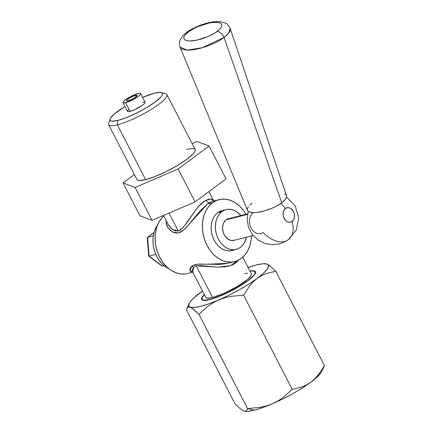 <?xml version="1.0" encoding="UTF-8"?>
<svg xmlns="http://www.w3.org/2000/svg" width="433" height="433" viewBox="0 0 433 433"><rect width="100%" height="100%" fill="white"/><g stroke="black" fill="none" stroke-linecap="round" stroke-linejoin="round"><path stroke-width="0.65" d="M248.336 206.822L247.454 208.479L247.324 209.918L247.952 211.093L249.305 211.959L253.971 212.63L257.105 212.408L264.368 210.909L272.027 208.197L275.637 206.514L281.737 202.806L224.045 37.476A6.619 4.173 -126.6 0 0 217.09 31.474A20.145 6.506 159.5 0 1 190.271 40.962A20.145 6.506 159.5 0 1 188.544 31.798L194.433 28.215L197.919 26.592L208.95 23.084L212.338 22.521L217.907 22.456L219.872 22.96L221.182 23.793L221.783 24.925L221.658 26.321L220.808 27.918L219.266 29.66L214.373 33.298L207.716 36.686L196.69 40.193L190.271 40.962L187.733 40.816L185.768 40.318L184.458 39.484L183.857 38.348L183.982 36.951L184.831 35.354L188.544 31.798A6.619 4.173 -126.6 0 0 186.737 32.394A6.619 4.173 53.4 0 1 188.544 31.798A20.145 6.506 159.5 0 1 215.363 22.31A20.145 6.506 159.5 0 1 217.09 31.474A6.619 4.173 53.4 0 1 224.045 37.476L228.678 33.152L230.177 28.394A26.759 8.644 159.5 0 1 224.045 37.476L281.737 202.806A20.854 6.739 -20.5 0 0 286.511 195.732L230.177 28.394C228.077 24.816 226.535 23.068 225.561 23.155L219.996 21.65C214.097 21.32 207.559 22.505 200.398 25.217C195.115 27.203 190.58 29.585 186.791 32.356C184.122 34.023 181.882 36.653 180.068 40.253C179.874 40.783 178.705 43.197 180.058 47.159L187.251 50.071L202.168 47.76L224.045 37.476A26.759 8.644 159.5 0 1 197.746 48.886A26.759 8.644 159.5 0 1 180.058 47.159L247.454 210.351A20.854 6.739 -20.5 0 0 261.24 211.694A20.854 6.739 -20.5 0 0 281.737 202.806L285.58 199.12L286.462 197.47L286.592 196.025L285.964 194.85L284.611 193.989M252.185 203.142L249.933 205.02M136.909 179.468L137.418 180.031L139.161 180.512L145.634 179.641A32.773 6.408 -27.3 0 0 178.775 164.675A32.773 6.408 -27.3 0 0 195.164 149.434L166.878 94.627A32.773 6.408 152.7 0 1 150.484 109.868A32.773 6.408 152.7 0 1 117.348 124.834L145.634 179.641L155.22 176.453L166.451 171.446L177.617 165.374L187.024 159.16L193.237 153.758L194.828 151.626L195.31 149.986L194.671 148.903L192.929 148.416L186.455 149.293M110.09 118.994L108.634 123.248A32.773 6.408 -27.3 0 0 117.348 124.834A32.773 6.408 -27.3 0 0 153.06 108.255A32.773 6.408 -27.3 0 0 165.704 93.793L161.395 92.51A29.46 5.764 152.7 0 1 150.029 105.511A29.46 5.764 152.7 0 1 117.922 120.412L117.348 124.834L117.922 120.412L112.098 121.202L110.534 120.764L109.96 119.789L110.393 118.317L114.193 114.112L124.953 106.507A29.46 5.764 152.7 0 0 110.09 118.994A29.46 5.764 152.7 0 0 117.922 120.412L126.533 117.549L136.628 113.045L146.673 107.59L155.128 102.004L160.713 97.149L162.142 95.233L162.575 93.755L162.002 92.781L160.437 92.348L154.613 93.133A29.46 5.764 152.7 0 1 161.395 92.51M122.977 102.675A9.932 1.943 152.7 0 1 127.946 98.058A9.932 1.943 152.7 0 1 137.986 93.523L139.946 93.257L140.671 93.734L140.043 94.876L138.159 96.51L131.924 100.234L125.619 102.718A9.932 1.943 152.7 0 1 122.977 102.675L127.443 111.33A9.932 1.943 -27.3 0 0 130.084 111.373A9.932 1.943 -27.3 0 0 140.124 106.837A9.932 1.943 -27.3 0 0 145.093 102.22L140.628 93.566A9.932 1.943 152.7 0 1 135.659 98.183A9.932 1.943 152.7 0 1 125.619 102.718L130.084 111.373L125.619 102.718L123.129 102.838L123.08 102.009L125.446 99.725L129.954 96.9L137.986 93.523A9.932 1.943 152.7 0 1 140.628 93.566M128.092 100.878A5.959 1.164 152.7 0 1 126.506 100.851A5.959 1.164 152.7 0 1 129.489 98.08A5.959 1.164 152.7 0 1 135.513 95.363L136.2 96.694L135.513 95.363A5.959 1.164 152.7 0 1 137.099 95.384A5.959 1.164 152.7 0 1 134.116 98.156A5.959 1.164 152.7 0 1 128.092 100.878L133.905 98.286L136.747 96.175L137.007 95.292L134.695 95.601L129.7 97.955L126.566 100.456L126.598 100.949L128.092 100.878M210.027 299.414L204.138 300.21L202.557 299.766L201.973 298.781L202.411 297.292L204.425 294.754A29.79 5.829 152.7 0 0 202.103 297.974A29.79 5.829 152.7 0 0 210.027 299.414A29.79 5.829 152.7 0 0 242.491 284.346A29.79 5.829 152.7 0 0 253.987 271.199A29.79 5.829 152.7 0 0 250.014 271.22L253.018 271.031L254.599 271.475L255.183 272.454L254.745 273.948L253.3 275.886L247.649 280.8L239.097 286.446L228.943 291.966L218.735 296.518L210.027 299.414M191.992 272.081L190.715 271.588L190.017 270.603L189.898 269.261L190.423 267.729L191.722 266.203A3.312 2.961 -132.9 0 1 193.464 267.551L196.328 265.97L212.603 297.498L196.328 265.97L200.16 265.613L217.128 267.08L224.575 266.874L229.29 266.019L233.441 264.455L236.694 262.187L238.323 260.249L230.475 265.662L218.871 267.123L196.328 265.97L193.464 267.551A3.312 2.961 47.1 0 0 191.722 266.203L197.832 264.162L207.196 264.249L227.942 263.28M212.847 201.215L209.783 202.503A3.312 2.495 60.4 0 1 206.157 200.214L211.05 199.045L213.945 201.15M163.495 215.455L168.524 225.16L170.981 228.326L175.094 230.876L178.25 230.946L169.027 213.079L178.25 230.946L180.133 230.145L183.576 227.049L194.985 210.995L198.682 206.509L202.492 202.779L206.157 200.214L208.82 199.164L210.995 199.034L212.619 199.656L213.696 200.852M205.67 296.957L206.168 297.801L207.531 298.185L212.603 297.498A25.655 5.017 -27.3 0 0 238.54 285.785A25.655 5.017 -27.3 0 0 251.373 273.856L242.778 257.202M247.644 213.837L228.391 218.703A11.177 8.395 75.8 0 0 226.107 219.796L247.535 214.378L226.107 219.796L228.435 218.692M226.102 209.642L221.864 210.709A20.524 15.415 75.8 0 0 217.664 212.722L221.902 211.65A20.524 15.415 -104.2 0 1 226.102 209.642A20.524 15.415 -104.2 0 1 240.927 215.537L236.629 211.699L233.641 210.173L230.556 209.388L227.498 209.377L224.57 210.14L221.902 211.65L217.664 212.722L221.934 210.692M246.404 237.203A20.524 15.415 -104.2 0 1 240.364 247.422A20.524 15.415 -104.2 0 1 236.164 249.435A20.524 15.415 -104.2 0 1 217.112 236.25A20.524 15.415 -104.2 0 1 221.902 211.65L219.585 213.848L217.712 216.652L216.354 219.948L215.569 223.612L215.38 227.504L215.791 231.471L216.798 235.368L218.351 239.038L220.397 242.345L222.854 245.159L225.636 247.373L228.624 248.905L231.709 249.684L234.767 249.695L237.695 248.932L240.364 247.422L242.68 245.224L244.553 242.426L246.404 237.203M286.576 197.037L295.246 205.956L298.743 217.864L296.264 230.047L288.351 239.687A25.818 16.281 -126.6 0 0 292.123 221.458A7.448 5.591 -104.2 0 1 284.135 218.416A7.448 5.591 -104.2 0 1 285.423 208.473A25.818 16.281 -126.6 0 0 280.79 203.483A25.818 16.281 53.4 0 1 285.423 208.473A7.448 5.591 -104.2 0 1 293.412 211.515A7.448 5.591 -104.2 0 1 292.123 221.458A25.818 16.281 53.4 0 1 288.351 239.687A25.818 16.281 53.4 0 1 263.069 232.472A11.177 8.395 -104.2 0 1 260.785 233.566A11.177 8.395 -104.2 0 1 250.409 226.389A11.177 8.395 -104.2 0 1 253.018 212.993M219.066 199.64L212.549 201.291L209.783 202.503L207.439 204.057L212.527 202.774A31.945 23.988 -104.2 0 1 219.066 199.64A31.945 23.988 -104.2 0 1 245.944 214.265L243.6 210.671L239.774 206.292L235.455 202.844L230.8 200.468L225.999 199.245L221.236 199.229L216.684 200.419L212.527 202.774L207.439 204.057L200.192 210.817L186.699 227.033L183.468 230.226L180.058 232.413L176.55 233.106L173.227 232.31L170.358 230.453L168.107 227.953L166.575 225.014L166.007 220.327M251.421 235.936A31.945 23.988 -104.2 0 1 241.262 258.447A31.945 23.988 -104.2 0 1 234.724 261.575A31.945 23.988 -104.2 0 1 205.074 241.062A31.945 23.988 -104.2 0 1 212.527 202.774L208.923 206.189L206.005 210.552L203.894 215.677L202.666 221.382L202.373 227.439L203.017 233.62L204.582 239.682L207.001 245.397L210.184 250.545L214.016 254.923L218.335 258.371L222.99 260.747L227.79 261.97L232.553 261.987L237.105 260.796L241.262 258.447L244.867 255.026L247.779 250.664L249.895 245.538L251.118 239.833L251.421 235.936M192.701 272.103L189.914 270.246L191.722 266.203L194.985 264.633L199.922 264.054L218.784 264.455L225.236 263.827L234.724 261.575M185.302 273.932L180.534 273.916L175.733 272.698L171.078 270.316L166.759 266.874L162.932 262.49L159.745 257.343L157.325 251.633L155.761 245.565L155.117 239.389L155.415 233.327L156.643 227.628L158.754 222.497L161.666 218.14L163.755 215.964A31.945 23.988 75.8 0 0 158.272 254.166A31.945 23.988 75.8 0 0 187.467 273.526L192.772 272.184L193.464 267.551L192.485 269.364L192.588 272.016M168.681 268.568L166.185 267.177L162.602 264.319L159.431 260.688L156.789 256.423L154.781 251.687L153.488 246.658L152.952 241.538L153.195 236.515L154.218 231.785L155.967 227.536L157.634 224.873A26.483 19.886 75.8 0 0 168.681 268.568M233.457 250.003L230.529 250.767L227.471 250.756L224.386 249.976L221.398 248.445L218.616 246.231L216.159 243.416L214.113 240.109L212.56 236.44L211.553 232.543L211.136 228.575L211.331 224.684L212.116 221.019L213.474 217.723L215.347 214.92L217.664 212.722A20.524 15.415 75.8 0 0 212.874 237.322A20.524 15.415 75.8 0 0 231.926 250.507L236.164 249.435M234.702 240.099L231.444 240.51L228.137 239.249L225.29 236.51L223.325 232.71L222.551 228.429L223.087 224.316L223.823 222.519L226.107 219.796A11.177 8.395 75.8 0 0 223.498 233.192A11.177 8.395 75.8 0 0 233.874 240.369L253.121 235.503M292.123 221.458L293.639 219.639L294.418 217.117L294.337 214.265L293.412 211.515L290.765 208.489L288.562 207.651L286.392 207.927L284.584 209.274L283.409 211.483L283.052 214.227L283.566 217.079L285.769 220.635L287.858 221.994L290.094 222.281L292.123 221.458M192.793 272.227L205.783 297.384A25.655 5.017 -27.3 0 0 212.603 297.498L224.418 293.19L237.636 286.332L247.8 279.231L251.108 275.567L251.486 274.284L250.988 273.44M247.454 273.158L244.553 273.743M168.15 224.473L172.302 229.458L178.25 230.946C187.624 226.805 195.44 205.047 206.157 200.214A3.312 2.495 -119.6 0 0 209.783 202.503L207.439 204.057L184.117 229.658L178.299 232.949L172.615 232.007L168.302 228.223L166.077 223.13M226.037 178.883L195.094 201.892L152.075 220.359L140 215.818L123.026 182.932L134.354 174.51L123.026 182.932L135.101 187.473L123.026 182.932L140 215.818L152.075 220.359L135.101 187.473L178.12 169.005L135.101 187.473L152.075 220.359L195.094 201.892L178.12 169.005L209.069 145.997L178.12 169.005L195.094 201.892L226.037 178.883L209.069 145.997L196.993 141.461L209.069 145.997L226.037 178.883M192.128 143.545L196.993 141.461L192.128 143.545M142.603 97.398L154.613 93.133A29.46 5.764 152.7 0 0 142.603 97.398M128.828 109.246L127.546 110.664L127.399 111.162L128.119 111.638L130.084 111.373L134.658 109.706L142.625 105.165L144.508 103.53L145.136 102.388L144.941 102.058M144.416 101.912L142.452 102.177M136.925 179.495A32.773 6.408 -27.3 0 0 145.634 179.641L117.348 124.834A32.773 6.408 152.7 0 1 108.634 124.688L136.925 179.495M248.093 267.491A44.686 8.741 152.7 0 1 256.406 264.931L248.055 267.507M245.213 411.263L243.774 411.004L245.213 411.263L246.29 410.879L245.213 411.263M244.623 411.236A44.686 8.741 -27.3 0 0 244.721 411.253A44.686 8.741 -27.3 0 0 254.344 410.159L247.552 408.541L246.29 410.879M209.713 299.641A30.288 5.927 152.7 0 1 201.664 299.512A30.288 5.927 152.7 0 1 204.338 294.586L201.978 297.487L201.529 299.003L202.119 300.004L203.732 300.453L206.292 300.329L213.859 298.418L218.573 296.702L228.949 292.069L243.914 283.55L251.275 278.078L253.711 275.724L255.178 273.753L255.627 272.238L255.032 271.237L253.424 270.787L249.928 271.053A30.288 5.927 152.7 0 1 255.492 271.729A30.288 5.927 152.7 0 1 240.342 285.812A30.288 5.927 152.7 0 1 209.713 299.641M247.048 409.937L247.552 408.541L198.931 314.331L194.033 309.665L190.174 307.154L194.293 307.479L200.75 306.31L209.101 303.733L218.779 299.923L213.193 302.743L208.051 306.147L198.931 314.331L247.552 408.541L260.357 407.329L266.49 405.883L272.379 403.767L277.97 400.947L283.106 397.543L292.226 389.359L243.606 295.154L230.8 296.367L224.673 297.807L218.779 299.923L229.127 295.138L239.438 289.704L249.007 283.988L257.186 278.387L263.416 273.277L267.269 269.012L268.487 265.878L268.07 264.801L266.982 264.087L270.874 266.614L275.74 271.264L324.366 365.468L275.74 271.264L266.068 273.613L261.505 275.653L257.186 278.387L253.245 281.786L249.695 285.775L243.606 295.154L292.226 389.359L301.936 386.994L306.494 384.953L310.786 382.236L314.748 378.81L318.304 374.81L321.486 370.334L318.304 374.81L314.748 378.81L310.786 382.236L317.01 377.127L320.869 372.856L321.816 371.135M190.174 307.154L188.728 306.889L191.949 308.096L198.931 314.331L208.051 306.147L213.193 302.743L218.779 299.923A44.686 8.741 152.7 0 1 190.174 307.154A44.686 8.741 152.7 0 1 189.124 303.533A44.686 8.741 152.7 0 1 199.97 292.854L202.547 291.111L193.74 297.964L189.887 302.229L188.669 305.362L189.086 306.44L190.174 307.154M189.124 303.533L186.39 309.617L235.016 403.827L239.909 408.492L243.774 411.004L239.909 408.492L235.016 403.827L186.39 309.617L187.651 307.278L188.728 306.889M324.366 365.468L323.857 366.875L324.366 365.468L321.486 370.334M244.694 411.247L247.893 411.323L254.344 410.159A44.686 8.741 -27.3 0 0 272.379 403.767L282.727 398.982L293.038 393.548L302.607 387.838L310.786 382.236L306.494 384.953L301.936 386.994L292.226 389.359L283.106 397.543L277.97 400.947L272.379 403.767L266.49 405.883L260.357 407.329L247.552 408.541L254.344 410.159L262.701 407.583L272.379 403.767A44.686 8.741 -27.3 0 0 310.786 382.236A44.686 8.741 -27.3 0 0 321.632 371.557L323.938 366.719M242.68 410.284L243.774 411.004M266.982 264.087L262.863 263.762L256.406 264.931A44.686 8.741 152.7 0 1 266.035 263.832A44.686 8.741 152.7 0 1 266.982 264.087A44.686 8.741 152.7 0 1 257.186 278.387A44.686 8.741 152.7 0 1 218.779 299.923L224.673 297.807L230.8 296.367L243.606 295.154L249.695 285.775L253.245 281.786L257.186 278.387L261.505 275.653L266.068 273.613L275.74 271.264L270.874 266.614L268.779 265.039L266.127 263.854M202.498 291.025L199.97 292.854A44.686 8.741 152.7 0 1 202.498 291.025M199.97 292.854L196.03 296.253M153.293 235.828L147.593 237.268L154.007 232.505L147.593 237.268L153.293 235.828M147.593 237.268L149.087 256.12L148.773 256.152L162.066 266.073L164.156 265.694L162.483 266.116L149.087 256.12L155.837 254.415L149.087 256.12L147.593 237.268L147.242 237.755M162.066 266.073L161.693 265.754M213.729 200.923L208.923 191.608M248.266 211.374L247.129 219.347L248.493 227.26L252.233 234.383L257.992 240.017L265.223 243.606L273.218 244.786L281.19 243.433L288.351 239.687M148.714 256.13L161.92 265.986M147.372 237.371L154.029 232.424M147.231 237.685L148.687 256.082"/></g></svg>
